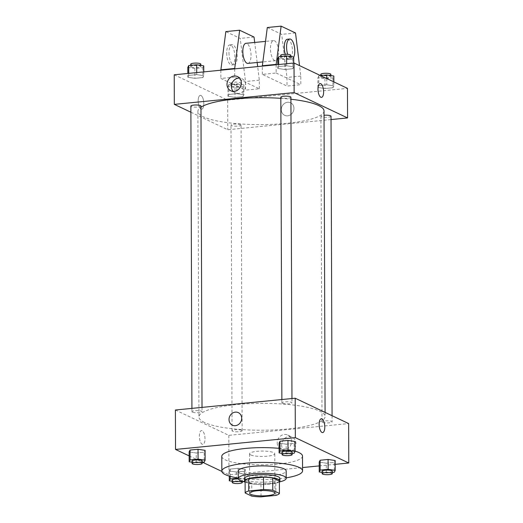 <?xml version="1.0" encoding="UTF-8"?>
<svg xmlns="http://www.w3.org/2000/svg" width="523" height="523" viewBox="0 0 523 523"><rect width="100%" height="100%" fill="white"/><g stroke="black" fill="none" stroke-linecap="round" stroke-linejoin="round"><path stroke-width="0.39" stroke-dasharray="2.62 1.96" d="M250.628 454.892A12.611 2.687 -0.2 0 1 249.53 453.801A12.611 2.687 -0.2 0 1 262.134 451.068A12.611 2.687 -0.2 0 1 274.758 453.716A12.611 2.687 -0.2 0 1 264.775 456.376A12.611 2.687 -0.2 0 1 250.628 454.892M245.104 480.657L251.733 483.801L251.772 496.124M279.38 481.082A17.187 3.661 -0.2 0 1 275.837 483.062L275.883 495.386M251.733 483.801A17.187 3.661 -0.2 0 0 260.977 484.527L275.837 483.062M245.104 481.84A17.658 3.766 179.8 0 0 262.252 484.631A17.658 3.766 179.8 0 0 279.38 481.716M279.89 478.342A17.658 3.766 -0.2 0 1 265.913 482.075A17.658 3.766 -0.2 0 1 246.104 479.99A17.658 3.766 -0.2 0 1 244.574 478.467M260.977 484.527L261.016 496.85M245.104 482.036A23.966 5.106 179.8 0 0 279.38 481.918M238.24 471.092A23.966 5.106 179.8 0 0 262.226 476.12A23.966 5.106 179.8 0 0 286.173 470.929M238.266 478.015A40.363 8.597 179.8 0 0 286.192 477.845M279.105 448.361A40.363 8.597 -0.2 0 1 295.077 451.14M302.516 456.082A40.363 8.597 -0.2 0 1 270.574 464.607A40.363 8.597 -0.2 0 1 225.289 459.848A40.363 8.597 -0.2 0 1 221.791 456.363M282.06 453.376L286.192 453.997L286.159 444.138L279.086 443.066L286.159 444.138L294.142 443.354L295.044 441.497L294.142 443.354L294.174 453.212M322.181 472.4L326.313 473.027L326.28 463.169L319.207 462.097L326.28 463.169L334.262 462.384L335.165 460.528L334.262 462.384L334.295 472.243M189.156 455.906L202.499 462.234M221.863 471.419L228.976 474.786L302.556 467.549M319.22 465.915L335.178 464.339M192.118 462.221L196.249 462.848L196.217 452.983L189.143 451.918L196.217 452.983L204.192 452.199L205.101 450.349L204.192 452.199L204.232 462.057M245.222 469.379L238.148 468.307L230.172 469.092L229.264 470.948L236.337 472.014L244.319 471.23L245.222 469.379L238.148 468.307L230.172 469.092L229.264 470.948L236.337 472.014L244.319 471.23L245.222 469.379L245.261 479.238L238.266 478.179M204.421 422.453A63.067 13.435 -0.2 0 1 198.949 417.008A63.067 13.435 -0.2 0 1 261.971 403.351A63.067 13.435 -0.2 0 1 325.084 416.563A63.067 13.435 -0.2 0 1 275.176 429.886A63.067 13.435 -0.2 0 1 204.421 422.453M175.395 410.006L228.832 435.352L348.638 423.565M322.443 422.329A5.047 1.072 -0.2 0 1 322.005 421.898A5.047 1.072 -0.2 0 1 327.045 420.799A5.047 1.072 -0.2 0 1 332.092 421.858A5.047 1.072 -0.2 0 1 328.104 422.924A5.047 1.072 -0.2 0 1 322.443 422.329M282.322 403.298A5.047 1.072 -0.2 0 1 281.884 402.867A5.047 1.072 -0.2 0 1 286.924 401.775A5.047 1.072 -0.2 0 1 291.971 402.828A5.047 1.072 -0.2 0 1 287.977 403.893A5.047 1.072 -0.2 0 1 282.322 403.298M192.379 412.15A5.047 1.072 -0.2 0 1 191.941 411.712A5.047 1.072 -0.2 0 1 196.981 410.62A5.047 1.072 -0.2 0 1 202.028 411.679A5.047 1.072 -0.2 0 1 198.034 412.745A5.047 1.072 -0.2 0 1 192.379 412.15M241.711 430.272A5.047 1.072 179.8 0 0 236.05 429.677A5.047 1.072 179.8 0 0 232.062 430.743A5.047 1.072 179.8 0 0 237.109 431.802A5.047 1.072 179.8 0 0 242.149 430.71A5.047 1.072 179.8 0 0 241.711 430.272M228.832 435.352L228.976 474.786M281.616 444.955A7.852 7.008 -64.6 0 0 285.421 451.342A7.852 7.008 -64.6 0 0 295.122 447.257A7.852 7.008 -64.6 0 0 292.154 437.15A7.852 7.008 -64.6 0 0 281.616 444.955M202.146 430.69A6.936 2.759 84.4 0 0 201.486 430.566A6.936 2.759 84.4 0 0 199.426 437.738A6.936 2.759 84.4 0 0 202.846 444.373A6.936 2.759 84.4 0 0 204.97 438.006A6.936 2.759 84.4 0 0 202.146 430.69A6.936 2.759 84.4 0 0 201.492 430.566A6.936 2.759 84.4 0 0 199.426 437.738A6.936 2.759 84.4 0 0 202.846 444.373A6.936 2.759 84.4 0 0 204.97 438.006A6.936 2.759 84.4 0 0 202.146 430.69M322.645 432.586L322.645 432.586A6.936 2.759 -95.6 0 1 321.991 432.462A6.936 2.759 -95.6 0 1 319.161 425.147A6.936 2.759 -95.6 0 1 321.285 418.779L321.292 418.779M277.223 442.87A7.852 7.008 -64.6 0 0 281.034 449.264A7.852 7.008 -64.6 0 0 290.729 445.171A7.852 7.008 -64.6 0 0 287.761 435.071A7.852 7.008 -64.6 0 0 277.223 442.87M238.325 412.634L238.318 412.634A6.936 6.191 115.4 0 1 240.946 421.558A6.936 6.191 115.4 0 1 232.375 425.173L232.375 425.166M324.018 110.935A63.067 13.435 -0.2 0 1 274.104 124.252A63.067 13.435 -0.2 0 1 203.355 116.819A63.067 13.435 -0.2 0 1 197.884 111.373A63.067 13.435 -0.2 0 1 200.969 107.202M280.818 98.337A63.067 13.435 -0.2 0 1 290.912 99.233M240.645 124.637A5.047 1.072 179.8 0 0 234.984 124.049A5.047 1.072 179.8 0 0 230.996 125.108A5.047 1.072 179.8 0 0 236.043 126.167A5.047 1.072 179.8 0 0 241.083 125.075A5.047 1.072 179.8 0 0 240.645 124.637M290.906 97.2A5.047 1.072 -0.2 0 1 286.911 98.265A5.047 1.072 -0.2 0 1 281.25 97.67A5.047 1.072 -0.2 0 1 280.818 97.232M200.963 106.045A5.047 1.072 -0.2 0 1 196.968 107.11A5.047 1.072 -0.2 0 1 191.307 106.515A5.047 1.072 -0.2 0 1 190.869 106.084M331.026 116.23A5.047 1.072 -0.2 0 1 327.032 117.296A5.047 1.072 -0.2 0 1 321.377 116.701A5.047 1.072 -0.2 0 1 320.939 116.263A5.047 1.072 -0.2 0 1 324.031 115.263M190.895 112.229L227.767 129.724L331.039 119.564M233.212 91.388A7.852 7.008 -64.6 0 0 235.2 92.872A7.852 7.008 -64.6 0 0 244.901 88.779A7.852 7.008 -64.6 0 0 241.933 78.679A7.852 7.008 -64.6 0 0 239.527 78.077M320.122 83.569L320.115 83.569A6.936 2.759 84.4 0 0 318.056 90.741A6.936 2.759 84.4 0 0 321.475 97.376L321.475 97.376M287.591 102.26A6.936 6.191 -64.6 0 0 281.466 107.993A6.936 6.191 -64.6 0 0 284.643 115.308A6.936 6.191 -64.6 0 0 293.213 111.693A6.936 6.191 -64.6 0 0 290.592 102.77A6.936 6.191 -64.6 0 0 287.591 102.26A6.936 6.191 115.4 0 1 290.592 102.77A6.936 6.191 115.4 0 1 293.213 111.693A6.936 6.191 115.4 0 1 284.643 115.308A6.936 6.191 115.4 0 1 281.466 107.993A6.936 6.191 115.4 0 1 287.591 102.26M174.224 74.796L227.668 100.141L227.767 129.724M227.668 100.141L347.468 88.361M198.171 100.919A6.936 2.759 84.4 0 0 201.675 109.163A6.936 2.759 84.4 0 0 203.741 101.992A6.936 2.759 84.4 0 0 200.316 95.356A6.936 2.759 84.4 0 0 198.171 100.919A6.936 2.759 -95.6 0 1 200.322 95.356A6.936 2.759 -95.6 0 1 203.741 101.992A6.936 2.759 -95.6 0 1 201.675 109.163A6.936 2.759 -95.6 0 1 198.171 100.919M277.778 68.421L284.852 69.494L292.828 68.709L293.736 66.852L286.663 65.78L278.681 66.571L277.778 68.421L284.852 69.494L292.828 68.709L293.736 66.852L286.663 65.78L278.681 66.571L277.778 68.421L277.765 64.61M317.899 87.452L324.973 88.524L332.955 87.74L333.857 85.883L326.783 84.811L318.808 85.595L317.899 87.452L324.973 88.524L332.955 87.74L333.857 85.883L326.783 84.811L318.808 85.595L317.899 87.452L317.866 77.594L324.933 78.666L332.916 77.881L333.824 76.025M227.956 96.304L235.03 97.37L243.005 96.585L243.914 94.728L236.841 93.663L228.858 94.447L227.956 96.304L235.03 97.37L243.005 96.585L243.914 94.728L236.841 93.663L228.858 94.447L227.956 96.304L227.917 86.445L234.99 87.511L242.973 86.726L243.881 84.87L236.808 83.804L228.826 84.589L227.917 86.445M187.835 77.273L194.909 78.339L202.885 77.554L203.793 75.704L196.72 74.632L188.738 75.417L187.835 77.273L194.909 78.339L202.885 77.554L203.793 75.704L196.72 74.632L188.738 75.417L187.835 77.273L187.822 73.462M276.131 64.774L276.164 73.011L262.337 74.371L287.003 86.066L300.823 84.706L300.797 76.083L299.516 65.61M276.164 73.011L300.823 84.706M234.664 68.853L234.69 77.09L259.356 88.786L245.529 90.146L245.503 81.523L240.22 38.414L225.831 31.589M234.69 77.09L220.869 78.45L245.529 90.146M274.601 60.498A10.094 4.007 -95.6 0 1 270.489 49.855A10.094 4.007 -95.6 0 1 273.581 40.598A10.094 4.007 -95.6 0 1 278.556 50.247A10.094 4.007 -95.6 0 1 275.556 60.681A10.094 4.007 -95.6 0 1 274.601 60.498M262.337 74.371L262.311 66.133M267.305 27.51L281.694 34.335L286.97 77.443L287.003 86.066M247.909 63.401A10.094 4.007 84.4 0 0 251.001 54.144A10.094 4.007 84.4 0 0 246.882 43.501A10.094 4.007 84.4 0 0 245.934 43.317M259.356 88.786L259.323 80.163L257.662 66.591M257.159 62.492L254.708 42.455M228.982 52.771A10.094 4.007 84.4 0 0 234.082 64.76A10.094 4.007 84.4 0 0 237.089 54.327A10.094 4.007 84.4 0 0 232.107 44.677A10.094 4.007 84.4 0 0 228.982 52.771M220.837 70.213L220.869 78.45M226.681 53A10.094 4.007 84.4 0 0 231.781 64.989A10.094 4.007 84.4 0 0 234.781 54.555A10.094 4.007 84.4 0 0 229.806 44.906A10.094 4.007 84.4 0 0 226.681 53M285.296 54.242A10.094 4.007 84.4 0 0 289.376 59.321A10.094 4.007 84.4 0 0 292.468 50.064A10.094 4.007 84.4 0 0 288.356 39.421A10.094 4.007 84.4 0 0 287.402 39.238M293.704 57.242A10.094 4.007 -95.6 0 1 291.684 59.099A10.094 4.007 -95.6 0 1 287.702 54.32M295.515 32.975L281.694 34.335M254.047 37.055L240.22 38.414M300.797 76.083L286.97 77.443M259.323 80.163L245.503 81.523M232.238 481.252L236.37 481.873L244.352 481.088L245.261 479.238M238.37 478.97A5.047 1.072 -0.2 0 1 242.326 480.003A5.047 1.072 -0.2 0 1 238.331 481.068A5.047 1.072 -0.2 0 1 232.67 480.474A5.047 1.072 -0.2 0 1 232.232 480.036M238.148 468.307L238.181 478.002M230.172 469.092L230.192 476.355M229.264 470.948L229.277 476.093M236.337 472.014L236.37 481.873M244.319 471.23L244.352 481.088M326.313 473.027L332.268 472.439M332.268 471.158A5.047 1.072 -0.2 0 1 328.274 472.223A5.047 1.072 -0.2 0 1 322.613 471.628A5.047 1.072 -0.2 0 1 322.175 471.19M326.28 463.169L334.262 462.384M196.249 462.848L202.205 462.26M202.198 460.972A5.047 1.072 -0.2 0 1 198.21 462.038A5.047 1.072 -0.2 0 1 192.549 461.443A5.047 1.072 -0.2 0 1 192.111 461.011M196.217 452.983L204.192 452.199M286.192 453.997L292.148 453.408M292.148 452.127A5.047 1.072 -0.2 0 1 288.153 453.193A5.047 1.072 -0.2 0 1 282.492 452.598A5.047 1.072 -0.2 0 1 282.054 452.16M286.159 444.138L294.142 443.354M231.29 86.112A5.047 1.072 -0.2 0 1 230.852 85.674A5.047 1.072 -0.2 0 1 235.899 84.582A5.047 1.072 -0.2 0 1 240.946 85.641A5.047 1.072 -0.2 0 1 236.952 86.707A5.047 1.072 -0.2 0 1 231.29 86.112M243.881 84.87L243.914 94.728M236.808 83.804L236.841 93.663M228.826 84.589L228.858 94.447M234.99 87.511L235.03 97.37M242.973 86.726L243.005 96.585M231.284 83.647A5.047 1.072 -0.2 0 1 230.846 83.209A5.047 1.072 -0.2 0 1 235.886 82.118A5.047 1.072 -0.2 0 1 240.94 83.177A5.047 1.072 -0.2 0 1 236.945 84.242A5.047 1.072 -0.2 0 1 231.284 83.647M320.501 75.567L318.769 75.737L317.866 77.594M321.233 77.26A5.047 1.072 -0.2 0 1 320.802 76.829A5.047 1.072 -0.2 0 1 325.842 75.737A5.047 1.072 -0.2 0 1 330.889 76.789A5.047 1.072 -0.2 0 1 326.895 77.855A5.047 1.072 -0.2 0 1 321.233 77.26M333.844 81.895L333.857 85.883M326.764 78.542L326.783 84.811M318.769 75.737L318.808 85.595M324.933 78.666L324.973 88.524M332.916 77.881L332.955 87.74M330.882 74.325A5.047 1.072 -0.2 0 1 326.888 75.39A5.047 1.072 -0.2 0 1 321.227 74.796A5.047 1.072 -0.2 0 1 320.789 74.364M187.796 67.415L194.87 68.48L202.852 67.696L203.761 65.839M191.17 67.081A5.047 1.072 -0.2 0 1 190.732 66.643A5.047 1.072 -0.2 0 1 195.779 65.552A5.047 1.072 -0.2 0 1 200.825 66.611A5.047 1.072 -0.2 0 1 196.831 67.676A5.047 1.072 -0.2 0 1 191.17 67.081M203.78 71.886L203.793 75.704M196.713 72.586L196.72 74.632M188.731 73.37L188.738 75.417M194.87 68.48L194.909 78.339M202.852 67.696L202.885 77.554M200.819 64.146A5.047 1.072 -0.2 0 1 196.825 65.212A5.047 1.072 -0.2 0 1 191.163 64.617A5.047 1.072 -0.2 0 1 190.725 64.179M277.739 58.563L284.813 59.635L292.795 58.851L293.704 56.994M281.113 58.23A5.047 1.072 -0.2 0 1 280.674 57.798A5.047 1.072 -0.2 0 1 285.721 56.706A5.047 1.072 -0.2 0 1 290.768 57.759A5.047 1.072 -0.2 0 1 286.774 58.824A5.047 1.072 -0.2 0 1 281.113 58.23M293.723 63.041L293.736 66.852M286.656 63.734L286.663 65.78M278.674 64.519L278.681 66.571M284.813 59.635L284.852 69.494M292.795 58.851L292.828 68.709M290.762 55.294A5.047 1.072 -0.2 0 1 286.767 56.36A5.047 1.072 -0.2 0 1 281.106 55.765A5.047 1.072 -0.2 0 1 280.668 55.333M274.895 493.15L274.758 453.716M249.667 493.241L249.53 453.801M281.034 449.264L285.421 451.342M287.761 435.071L292.154 437.15M197.884 111.373L198.949 417.008M325.071 412.385L325.084 416.563M242.149 430.71L241.083 125.075M232.062 430.743L230.996 125.108M281.871 399.533L281.884 402.867M291.958 398.539L291.971 402.828M191.928 408.378L191.941 411.712M202.015 407.384L202.028 411.679M320.939 116.263L322.005 421.898M332.072 415.713L332.092 421.858M230.813 90.786L235.2 92.872M237.547 76.593L241.933 78.679M273.581 40.598L265.488 41.395M275.556 60.681L262.801 61.936M231.781 64.989L234.082 64.76M229.806 44.906L232.107 44.677M291.684 59.099L289.376 59.321M242.326 480.003L242.326 481.317M230.846 83.209L230.852 85.674M240.94 83.177L240.946 85.641M320.795 75.541L320.802 76.829M330.882 75.58L330.889 76.789M190.732 65.355L190.732 66.643M200.819 65.395L200.825 66.611M280.674 56.51L280.674 57.798M290.762 56.549L290.768 57.759"/><path stroke-width="0.78" d="M250.765 494.327A12.611 2.687 -0.2 0 1 249.667 493.241A12.611 2.687 -0.2 0 1 262.271 490.509A12.611 2.687 -0.2 0 1 274.895 493.15A12.611 2.687 -0.2 0 1 264.913 495.817A12.611 2.687 -0.2 0 1 250.765 494.327M261.016 496.85L275.883 495.386A17.187 3.661 -0.2 0 0 279.419 493.405L272.79 490.26A17.187 3.661 -0.2 0 0 263.546 489.541L248.686 490.999A17.187 3.661 -0.2 0 0 245.143 492.98L251.772 496.124A17.187 3.661 -0.2 0 0 261.016 496.85M263.546 489.541L263.507 477.218L248.641 478.676L248.686 490.999M248.641 478.676A17.187 3.661 -0.2 0 0 245.104 480.657L245.143 492.98M263.507 477.218A17.187 3.661 -0.2 0 1 272.751 477.937L272.79 490.26M279.419 493.405L279.38 481.082L272.751 477.937M279.38 481.716A17.658 3.766 179.8 0 0 279.897 480.807A17.658 3.766 179.8 0 0 255.047 477.46A17.658 3.766 179.8 0 0 244.581 480.931A17.658 3.766 179.8 0 0 245.104 481.84M244.581 480.931L244.574 478.467A17.658 3.766 -0.2 0 1 255.034 474.995A17.658 3.766 -0.2 0 1 279.89 478.342L279.897 480.807M279.38 481.918A23.966 5.106 179.8 0 0 286.199 478.323A23.966 5.106 179.8 0 0 252.465 473.773A23.966 5.106 179.8 0 0 238.266 478.486A23.966 5.106 179.8 0 0 245.104 482.036M286.199 478.323L286.173 470.929A23.966 5.106 179.8 0 0 252.446 466.379A23.966 5.106 179.8 0 0 238.24 471.092L238.266 478.486M286.192 477.845A40.363 8.597 179.8 0 0 302.569 470.87A40.363 8.597 179.8 0 0 245.764 463.215A40.363 8.597 179.8 0 0 221.844 471.151A40.363 8.597 179.8 0 0 238.266 478.015M221.844 471.151L221.791 456.363A40.363 8.597 -0.2 0 1 245.712 448.427A40.363 8.597 -0.2 0 1 279.105 448.361M295.077 451.14A40.363 8.597 -0.2 0 1 302.516 456.082L302.569 470.87M292.148 453.408L294.174 453.212L295.083 451.356L295.044 441.497L287.97 440.431L279.995 441.216L279.086 443.066L279.119 452.925L282.06 453.376M332.268 472.439L334.295 472.243L335.204 470.386L335.165 460.528L328.091 459.462L320.115 460.247L319.207 462.097L319.239 471.955L322.181 472.4M335.178 464.339L348.776 463.005L295.332 437.659L175.532 449.44L189.156 455.906M202.499 462.234L221.863 471.419M302.556 467.549L319.22 465.915M202.205 462.26L204.232 462.057L205.134 460.207L205.101 450.349L198.027 449.277L190.045 450.061L189.143 451.918L189.176 461.776L192.118 462.221M348.776 463.005L348.638 423.565L295.194 398.219L175.395 410.006L175.532 449.44M295.194 398.219L295.332 437.659M232.375 425.173A6.936 6.191 115.4 0 1 229.015 419.524A6.936 6.191 115.4 0 1 238.318 412.634A6.936 6.191 115.4 0 1 240.94 421.558A6.936 6.191 115.4 0 1 232.375 425.166A6.936 6.191 115.4 0 1 229.015 419.524A6.936 6.191 115.4 0 1 238.325 412.634M321.991 432.462A6.936 2.759 -95.6 0 1 319.167 425.14A6.936 2.759 -95.6 0 1 321.292 418.779A6.936 2.759 -95.6 0 1 324.711 425.415A6.936 2.759 -95.6 0 1 322.645 432.586A6.936 2.759 -95.6 0 1 321.991 432.462M321.285 418.779A6.936 2.759 -95.6 0 1 324.711 425.415A6.936 2.759 -95.6 0 1 322.645 432.586M200.969 107.202A63.067 13.435 -0.2 0 1 280.818 98.337M290.912 99.233A63.067 13.435 -0.2 0 1 324.018 110.935L325.071 412.385M281.871 399.533L280.818 97.232A5.047 1.072 -0.2 0 1 285.859 96.14A5.047 1.072 -0.2 0 1 290.906 97.2L291.958 398.539M191.928 408.378L190.869 106.084A5.047 1.072 -0.2 0 1 195.916 104.986A5.047 1.072 -0.2 0 1 200.963 106.045L202.015 407.384M324.031 115.263A5.047 1.072 -0.2 0 1 331.026 116.23L332.072 415.713M331.039 119.564L347.573 117.937L294.129 92.591L174.329 104.371L190.895 112.229M227.002 84.399A7.852 7.008 115.4 0 1 237.547 76.593A7.852 7.008 115.4 0 1 240.515 86.694A7.852 7.008 115.4 0 1 230.813 90.786A7.852 7.008 115.4 0 1 227.002 84.399M347.573 117.937L347.468 88.361L294.024 63.008L294.129 92.591M294.024 63.008L174.224 74.796L174.329 104.371M239.527 78.077A7.852 7.008 -64.6 0 0 231.395 86.478A7.852 7.008 -64.6 0 0 233.212 91.388M321.475 97.376A6.936 2.759 84.4 0 0 323.626 91.813A6.936 2.759 -95.6 0 1 321.475 97.376A6.936 2.759 -95.6 0 1 318.056 90.741A6.936 2.759 -95.6 0 1 320.122 83.569A6.936 2.759 -95.6 0 1 323.626 91.813A6.936 2.759 84.4 0 0 320.115 83.569M262.311 66.133L267.305 27.51L281.126 26.15L276.131 64.774M265.488 41.395L245.934 43.317A10.094 4.007 84.4 0 0 242.842 52.575A10.094 4.007 84.4 0 0 246.954 63.218A10.094 4.007 84.4 0 0 247.909 63.401L262.801 61.936M254.708 42.455L254.047 37.055L239.658 30.229L234.664 68.853M257.662 66.591L257.159 62.492M239.658 30.229L225.831 31.589L220.837 70.213M287.702 54.32A10.094 4.007 -95.6 0 1 286.584 47.103A10.094 4.007 -95.6 0 1 289.703 39.009L287.402 39.238A10.094 4.007 84.4 0 0 284.277 47.332A10.094 4.007 84.4 0 0 285.296 54.242M299.516 65.61L295.515 32.975L281.126 26.15M289.703 39.009A10.094 4.007 -95.6 0 1 294.233 45.808A10.094 4.007 -95.6 0 1 293.704 57.242M276.131 64.381L262.304 65.741M234.664 68.461L220.837 69.821M238.266 478.179L230.205 478.95L229.296 480.807L232.238 481.252M232.238 482.5A5.047 1.072 -0.2 0 1 237.285 481.408A5.047 1.072 -0.2 0 1 242.332 482.468A5.047 1.072 -0.2 0 1 238.338 483.533A5.047 1.072 -0.2 0 1 232.676 482.938A5.047 1.072 -0.2 0 1 232.238 482.5L232.232 480.036A5.047 1.072 -0.2 0 1 238.37 478.97M230.192 476.355L230.205 478.95M229.277 476.093L229.296 480.807M335.204 470.386L328.13 469.321L320.148 470.105L319.239 471.955M322.181 473.655L322.175 471.19A5.047 1.072 -0.2 0 1 327.215 470.099A5.047 1.072 -0.2 0 1 332.268 471.158L332.275 473.622A5.047 1.072 -0.2 0 1 328.281 474.688A5.047 1.072 -0.2 0 1 322.619 474.093A5.047 1.072 -0.2 0 1 322.181 473.655A5.047 1.072 -0.2 0 1 327.228 472.563A5.047 1.072 -0.2 0 1 332.275 473.622M335.165 460.528L328.091 459.462L328.13 469.321M328.091 459.462L320.115 460.247L320.148 470.105M320.115 460.247L319.207 462.097M205.134 460.207L198.067 459.135L190.084 459.92L189.176 461.776M192.118 463.476L192.111 461.011A5.047 1.072 -0.2 0 1 197.151 459.913A5.047 1.072 -0.2 0 1 202.198 460.972L202.211 463.437A5.047 1.072 -0.2 0 1 198.217 464.502A5.047 1.072 -0.2 0 1 192.556 463.908A5.047 1.072 -0.2 0 1 192.118 463.476A5.047 1.072 -0.2 0 1 197.158 462.378A5.047 1.072 -0.2 0 1 202.211 463.437M205.101 450.349L198.027 449.277L198.067 459.135M198.027 449.277L190.045 450.061L190.084 459.92M190.045 450.061L189.143 451.918M295.083 451.356L288.01 450.29L280.027 451.074L279.119 452.925M282.06 454.624L282.054 452.16A5.047 1.072 -0.2 0 1 287.094 451.068A5.047 1.072 -0.2 0 1 292.148 452.127L292.154 454.592A5.047 1.072 -0.2 0 1 288.16 455.657A5.047 1.072 -0.2 0 1 282.498 455.062A5.047 1.072 -0.2 0 1 282.06 454.624A5.047 1.072 -0.2 0 1 287.107 453.533A5.047 1.072 -0.2 0 1 292.154 454.592M295.044 441.497L287.97 440.431L288.01 450.29M287.97 440.431L279.995 441.216L280.027 451.074M279.995 441.216L279.086 443.066M333.844 81.895L333.824 76.025L326.751 74.952L320.501 75.567M326.751 74.952L326.764 78.542M320.795 75.541L320.789 74.364A5.047 1.072 -0.2 0 1 325.829 73.272A5.047 1.072 -0.2 0 1 330.882 74.325L330.882 75.58M203.78 71.886L203.761 65.839L196.687 64.774L188.705 65.558L187.796 67.415L187.822 73.462M196.687 64.774L196.713 72.586M188.705 65.558L188.731 73.37M190.732 65.355L190.725 64.179A5.047 1.072 -0.2 0 1 195.765 63.087A5.047 1.072 -0.2 0 1 200.819 64.146L200.819 65.395M293.723 63.041L293.704 56.994L286.63 55.922L278.648 56.706L277.739 58.563L277.765 64.61M286.63 55.922L286.656 63.734M278.648 56.706L278.674 64.519M280.674 56.51L280.668 55.333A5.047 1.072 -0.2 0 1 285.708 54.242A5.047 1.072 -0.2 0 1 290.762 55.294L290.762 56.549M242.326 481.317L242.332 482.468"/></g></svg>
